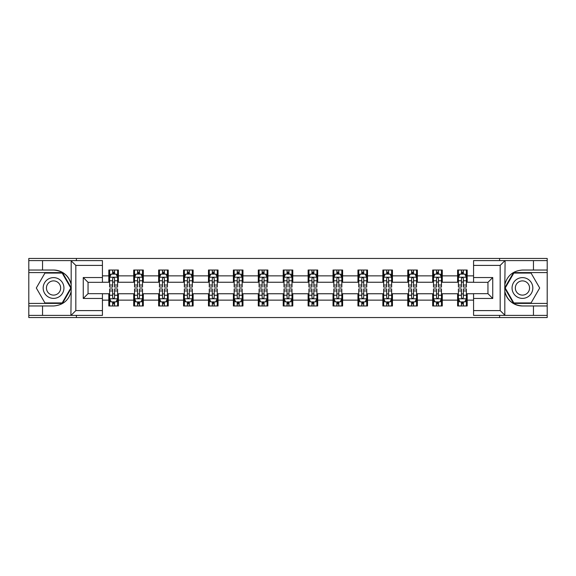<?xml version="1.0" encoding="UTF-8"?>
<svg xmlns="http://www.w3.org/2000/svg" width="576" height="576" viewBox="0 0 576 576"><rect width="100%" height="100%" fill="white"/><g stroke="black" fill="none" stroke-linecap="round" stroke-linejoin="round"><path stroke-width="0.86" d="M102.427 265.399L75.83 265.399L70.898 260.611L102.427 260.611L102.427 282.334L88.049 282.334L88.049 293.666L102.427 293.666L102.427 315.389L70.898 315.389L71.179 291.478C68.702 300.442 62.827 305.273 53.554 305.964L28.8 305.964L28.8 317.549L547.2 317.549L547.2 272.592L513.547 272.592L504.648 288L513.547 303.408L547.2 303.408M473.573 310.601L500.17 310.601L505.102 315.389L473.573 315.389L473.573 293.666L487.951 293.666L487.951 282.334L473.573 282.334L473.573 260.611L505.102 260.611L504.821 284.522C507.298 275.558 513.173 270.727 522.446 270.036L547.2 270.036L547.2 258.451L499.608 258.451L499.608 260.611M499.608 258.451L28.8 258.451L28.8 303.408L62.453 303.408L71.352 288L62.453 272.592L28.8 272.592M499.608 315.389L499.608 317.549M76.392 317.549L76.392 315.389M76.392 260.611L76.392 258.451M473.573 282.247L467.186 282.247L467.186 270.036L457.603 270.036L457.603 275.861L442.274 275.861L442.274 270.036L432.691 270.036L432.691 275.861L417.362 275.861L417.362 270.036L407.779 270.036L407.779 275.861L392.443 275.861L392.443 270.036L382.867 270.036L382.867 275.861L367.531 275.861L367.531 270.036L357.948 270.036L357.948 275.861L342.619 275.861L342.619 270.036L333.036 270.036L333.036 275.861L317.707 275.861L317.707 270.036L308.124 270.036L308.124 275.861L292.788 275.861L292.788 270.036L283.212 270.036L283.212 275.861L267.876 275.861L267.876 270.036L258.293 270.036L258.293 275.861L242.964 275.861L242.964 270.036L233.381 270.036L233.381 275.861L218.052 275.861L218.052 270.036L208.469 270.036L208.469 275.861L193.133 275.861L193.133 270.036L183.557 270.036L183.557 275.861L168.221 275.861L168.221 270.036L158.638 270.036L158.638 275.861L143.309 275.861L143.309 270.036L133.726 270.036L133.726 275.861L118.397 275.861L118.397 270.036L108.814 270.036L108.814 275.861L102.427 275.861M467.186 275.861L473.573 275.861M473.573 300.139L467.186 300.139L467.186 305.964L457.603 305.964L457.603 300.139L442.274 300.139L442.274 305.964L432.691 305.964L432.691 300.139L417.362 300.139L417.362 305.964L407.779 305.964L407.779 300.139L392.443 300.139L392.443 305.964L382.867 305.964L382.867 300.139L367.531 300.139L367.531 305.964L357.948 305.964L357.948 300.139L342.619 300.139L342.619 305.964L333.036 305.964L333.036 300.139L317.707 300.139L317.707 305.964L308.124 305.964L308.124 300.139L292.788 300.139L292.788 305.964L283.212 305.964L283.212 300.139L267.876 300.139L267.876 305.964L258.293 305.964L258.293 300.139L242.964 300.139L242.964 305.964L233.381 305.964L233.381 300.139L218.052 300.139L218.052 305.964L208.469 305.964L208.469 300.139L193.133 300.139L193.133 305.964L183.557 305.964L183.557 300.139L168.221 300.139L168.221 305.964L158.638 305.964L158.638 300.139L143.309 300.139L143.309 305.964L133.726 305.964L133.726 300.139L118.397 300.139L118.397 305.964L108.814 305.964L108.814 300.139L102.427 300.139M457.603 275.861L457.603 282.247L442.274 282.247L442.274 275.861M442.274 300.139L442.274 293.753L457.603 293.753L457.603 300.139M432.691 275.861L432.691 282.247L417.362 282.247L417.362 275.861M417.362 300.139L417.362 293.753L432.691 293.753L432.691 300.139M407.779 275.861L407.779 282.247L392.443 282.247L392.443 275.861M392.443 300.139L392.443 293.753L407.779 293.753L407.779 300.139M382.867 275.861L382.867 282.247L367.531 282.247L367.531 275.861M367.531 300.139L367.531 293.753L382.867 293.753L382.867 300.139M357.948 275.861L357.948 282.247L342.619 282.247L342.619 275.861M342.619 300.139L342.619 293.753L357.948 293.753L357.948 300.139M333.036 275.861L333.036 282.247L317.707 282.247L317.707 275.861M317.707 300.139L317.707 293.753L333.036 293.753L333.036 300.139M308.124 275.861L308.124 282.247L292.788 282.247L292.788 275.861M292.788 300.139L292.788 293.753L308.124 293.753L308.124 300.139M283.212 275.861L283.212 282.247L267.876 282.247L267.876 275.861M267.876 300.139L267.876 293.753L283.212 293.753L283.212 300.139M258.293 275.861L258.293 282.247L242.964 282.247L242.964 275.861M242.964 300.139L242.964 293.753L258.293 293.753L258.293 300.139M233.381 275.861L233.381 282.247L218.052 282.247L218.052 275.861M218.052 300.139L218.052 293.753L233.381 293.753L233.381 300.139M208.469 275.861L208.469 282.247L193.133 282.247L193.133 275.861M193.133 300.139L193.133 293.753L208.469 293.753L208.469 300.139M183.557 275.861L183.557 282.247L168.221 282.247L168.221 275.861M168.221 300.139L168.221 293.753L183.557 293.753L183.557 300.139M158.638 275.861L158.638 282.247L143.309 282.247L143.309 275.861M143.309 300.139L143.309 293.753L158.638 293.753L158.638 300.139M133.726 275.861L133.726 282.247L118.397 282.247L118.397 275.861M118.397 300.139L118.397 293.753L133.726 293.753L133.726 300.139M108.814 275.861L108.814 282.247L102.427 282.247M102.427 293.753L108.814 293.753L108.814 300.139M467.186 300.139L467.186 293.753L473.573 293.753M108.814 274.025L109.613 274.025M112.644 274.025L114.559 274.025M117.598 274.025L118.397 274.025M108.814 282.089L109.613 282.089M112.644 282.089L114.559 282.089M117.598 282.089L118.397 282.089M108.814 293.911L109.613 293.911M112.644 293.911L114.559 293.911M117.598 293.911L118.397 293.911M108.814 301.975L109.613 301.975M112.644 301.975L114.559 301.975M117.598 301.975L118.397 301.975M133.726 293.911L134.525 293.911M137.556 293.911L139.478 293.911M142.51 293.911L143.309 293.911M133.726 301.975L134.525 301.975M137.556 301.975L139.478 301.975M142.51 301.975L143.309 301.975M133.726 274.025L134.525 274.025M137.556 274.025L139.478 274.025M142.51 274.025L143.309 274.025M133.726 282.089L134.525 282.089M137.556 282.089L139.478 282.089M142.51 282.089L143.309 282.089M158.638 293.911L159.437 293.911M162.475 293.911L164.39 293.911M167.422 293.911L168.221 293.911M158.638 301.975L159.437 301.975M162.475 301.975L164.39 301.975M167.422 301.975L168.221 301.975M158.638 274.025L159.437 274.025M162.475 274.025L164.39 274.025M167.422 274.025L168.221 274.025M158.638 282.089L159.437 282.089M162.475 282.089L164.39 282.089M167.422 282.089L168.221 282.089M183.557 293.911L184.349 293.911M187.387 293.911L189.302 293.911M192.334 293.911L193.133 293.911M183.557 301.975L184.349 301.975M187.387 301.975L189.302 301.975M192.334 301.975L193.133 301.975M183.557 274.025L184.349 274.025M187.387 274.025L189.302 274.025M192.334 274.025L193.133 274.025M183.557 282.089L184.349 282.089M187.387 282.089L189.302 282.089M192.334 282.089L193.133 282.089M208.469 293.911L209.268 293.911M212.299 293.911L214.214 293.911M217.253 293.911L218.052 293.911M208.469 301.975L209.268 301.975M212.299 301.975L214.214 301.975M217.253 301.975L218.052 301.975M208.469 274.025L209.268 274.025M212.299 274.025L214.214 274.025M217.253 274.025L218.052 274.025M208.469 282.089L209.268 282.089M212.299 282.089L214.214 282.089M217.253 282.089L218.052 282.089M233.381 293.911L234.18 293.911M237.211 293.911L239.134 293.911M242.165 293.911L242.964 293.911M233.381 301.975L234.18 301.975M237.211 301.975L239.134 301.975M242.165 301.975L242.964 301.975M233.381 274.025L234.18 274.025M237.211 274.025L239.134 274.025M242.165 274.025L242.964 274.025M233.381 282.089L234.18 282.089M237.211 282.089L239.134 282.089M242.165 282.089L242.964 282.089M258.293 293.911L259.092 293.911M262.13 293.911L264.046 293.911M267.077 293.911L267.876 293.911M258.293 301.975L259.092 301.975M262.13 301.975L264.046 301.975M267.077 301.975L267.876 301.975M258.293 274.025L259.092 274.025M262.13 274.025L264.046 274.025M267.077 274.025L267.876 274.025M258.293 282.089L259.092 282.089M262.13 282.089L264.046 282.089M267.077 282.089L267.876 282.089M283.212 293.911L284.004 293.911M287.042 293.911L288.958 293.911M291.996 293.911L292.788 293.911M283.212 301.975L284.004 301.975M287.042 301.975L288.958 301.975M291.996 301.975L292.788 301.975M283.212 274.025L284.004 274.025M287.042 274.025L288.958 274.025M291.996 274.025L292.788 274.025M283.212 282.089L284.004 282.089M287.042 282.089L288.958 282.089M291.996 282.089L292.788 282.089M308.124 293.911L308.923 293.911M311.954 293.911L313.87 293.911M316.908 293.911L317.707 293.911M308.124 301.975L308.923 301.975M311.954 301.975L313.87 301.975M316.908 301.975L317.707 301.975M308.124 274.025L308.923 274.025M311.954 274.025L313.87 274.025M316.908 274.025L317.707 274.025M308.124 282.089L308.923 282.089M311.954 282.089L313.87 282.089M316.908 282.089L317.707 282.089M333.036 293.911L333.835 293.911M336.866 293.911L338.789 293.911M341.82 293.911L342.619 293.911M333.036 301.975L333.835 301.975M336.866 301.975L338.789 301.975M341.82 301.975L342.619 301.975M333.036 274.025L333.835 274.025M336.866 274.025L338.789 274.025M341.82 274.025L342.619 274.025M333.036 282.089L333.835 282.089M336.866 282.089L338.789 282.089M341.82 282.089L342.619 282.089M357.948 293.911L358.747 293.911M361.786 293.911L363.701 293.911M366.732 293.911L367.531 293.911M357.948 301.975L358.747 301.975M361.786 301.975L363.701 301.975M366.732 301.975L367.531 301.975M357.948 274.025L358.747 274.025M361.786 274.025L363.701 274.025M366.732 274.025L367.531 274.025M357.948 282.089L358.747 282.089M361.786 282.089L363.701 282.089M366.732 282.089L367.531 282.089M382.867 293.911L383.666 293.911M386.698 293.911L388.613 293.911M391.651 293.911L392.443 293.911M382.867 301.975L383.666 301.975M386.698 301.975L388.613 301.975M391.651 301.975L392.443 301.975M382.867 274.025L383.666 274.025M386.698 274.025L388.613 274.025M391.651 274.025L392.443 274.025M382.867 282.089L383.666 282.089M386.698 282.089L388.613 282.089M391.651 282.089L392.443 282.089M407.779 293.911L408.578 293.911M411.61 293.911L413.525 293.911M416.563 293.911L417.362 293.911M407.779 301.975L408.578 301.975M411.61 301.975L413.525 301.975M416.563 301.975L417.362 301.975M407.779 274.025L408.578 274.025M411.61 274.025L413.525 274.025M416.563 274.025L417.362 274.025M407.779 282.089L408.578 282.089M411.61 282.089L413.525 282.089M416.563 282.089L417.362 282.089M432.691 293.911L433.49 293.911M436.522 293.911L438.444 293.911M441.475 293.911L442.274 293.911M432.691 301.975L433.49 301.975M436.522 301.975L438.444 301.975M441.475 301.975L442.274 301.975M432.691 274.025L433.49 274.025M436.522 274.025L438.444 274.025M441.475 274.025L442.274 274.025M432.691 282.089L433.49 282.089M436.522 282.089L438.444 282.089M441.475 282.089L442.274 282.089M457.603 293.911L458.402 293.911M461.441 293.911L463.356 293.911M466.387 293.911L467.186 293.911M457.603 301.975L458.402 301.975M461.441 301.975L463.356 301.975M466.387 301.975L467.186 301.975M457.603 274.025L458.402 274.025M461.441 274.025L463.356 274.025M466.387 274.025L467.186 274.025M457.603 282.089L458.402 282.089M461.441 282.089L463.356 282.089M466.387 282.089L467.186 282.089M114.559 272.11L112.644 272.11M117.598 285.041L114.559 285.041L114.559 287.042L117.598 287.042L117.598 277.301L115.999 274.104L111.204 274.104L109.613 277.301L109.613 287.042L112.644 287.042L112.644 285.041L109.613 285.041M109.613 277.301L109.613 270.036M117.598 277.301L117.598 270.036M112.644 274.104L112.644 270.036M114.559 270.036L114.559 274.104M114.559 285.041L114.559 278.496C113.926 277.265 113.285 277.265 112.644 278.496L112.644 285.041M112.644 303.89L114.559 303.89M109.613 290.959L112.644 290.959L112.644 288.958L109.613 288.958L109.613 298.699L111.204 301.896L115.999 301.896L117.598 298.699L117.598 288.958L114.559 288.958L114.559 290.959L117.598 290.959M117.598 298.699L117.598 305.964M109.613 298.699L109.613 305.964M114.559 301.896L114.559 305.964M112.644 305.964L112.644 301.896M112.644 290.959L112.644 297.504C113.285 298.735 113.918 298.735 114.559 297.504L114.559 290.959M58.745 279.007A10.382 10.382 0 0 0 44.561 282.809A10.382 10.382 0 0 0 48.362 296.993A10.382 10.382 0 0 0 62.546 293.191A10.382 10.382 0 0 0 58.745 279.007M57.11 281.844A7.106 7.106 0 0 0 47.398 284.443A7.106 7.106 0 0 0 50.004 294.156A7.106 7.106 0 0 0 59.71 291.557A7.106 7.106 0 0 0 57.11 281.844M62.172 302.933L44.935 302.933L36.31 288L44.935 273.067L62.172 273.067L70.798 288L62.172 302.933M527.638 279.007A10.382 10.382 0 0 0 513.454 282.809A10.382 10.382 0 0 0 517.255 296.993A10.382 10.382 0 0 0 531.439 293.191A10.382 10.382 0 0 0 527.638 279.007M525.996 281.844A7.106 7.106 0 0 0 516.29 284.443A7.106 7.106 0 0 0 518.89 294.156A7.106 7.106 0 0 0 528.602 291.557A7.106 7.106 0 0 0 525.996 281.844M531.065 302.933L513.828 302.933L505.202 288L513.828 273.067L531.065 273.067L539.69 288L531.065 302.933M42.538 305.964L42.538 315.389L28.8 315.389M70.898 315.389L42.538 315.389M28.8 305.964L28.8 303.408M70.898 260.611L42.538 260.611L42.538 270.036L28.8 270.036M42.538 260.611L28.8 260.611M53.554 270.036A17.964 17.964 0 0 1 71.179 284.522C68.702 275.558 62.827 270.727 53.554 270.036L42.538 270.036M71.179 291.478L71.179 260.748M88.049 282.334L83.261 277.538L102.427 277.538M102.427 298.462L83.261 298.462L88.049 293.666M71.179 315.252L75.83 310.601L102.427 310.601M533.462 270.036L533.462 260.611L547.2 260.611M505.102 260.611L533.462 260.611M547.2 270.036L547.2 272.592M505.102 315.389L533.462 315.389L533.462 305.964L547.2 305.964M533.462 315.389L547.2 315.389M522.446 305.964A17.964 17.964 0 0 1 504.821 291.478C507.298 300.442 513.173 305.273 522.446 305.964L533.462 305.964M504.821 284.522L504.821 315.252M487.951 293.666L492.739 298.462L473.573 298.462M473.573 277.538L492.739 277.538L487.951 282.334M504.821 260.748L500.17 265.399L473.573 265.399M139.478 272.11L137.556 272.11M142.51 285.041L139.478 285.041L139.478 287.042L142.51 287.042L142.51 277.301L140.911 274.104L136.123 274.104L134.525 277.301L134.525 287.042L137.556 287.042L137.556 285.041L134.525 285.041M134.525 277.301L134.525 270.036M142.51 277.301L142.51 270.036M137.556 274.104L137.556 270.036M139.478 270.036L139.478 274.104M139.478 285.041L139.478 278.496C138.838 277.265 138.197 277.265 137.556 278.496L137.556 285.041M164.39 272.11L162.475 272.11M167.422 285.041L164.39 285.041L164.39 287.042L167.422 287.042L167.422 277.301L165.823 274.104L161.035 274.104L159.437 277.301L159.437 287.042L162.475 287.042L162.475 285.041L159.437 285.041M159.437 277.301L159.437 270.036M167.422 277.301L167.422 270.036M162.475 274.104L162.475 270.036M164.39 270.036L164.39 274.104M164.39 285.041L164.39 278.496C163.75 277.265 163.109 277.265 162.475 278.496L162.475 285.041M137.556 303.89L139.478 303.89M134.525 290.959L137.556 290.959L137.556 288.958L134.525 288.958L134.525 298.699L136.123 301.896L140.911 301.896L142.51 298.699L142.51 288.958L139.478 288.958L139.478 290.959L142.51 290.959M142.51 298.699L142.51 305.964M134.525 298.699L134.525 305.964M139.478 301.896L139.478 305.964M137.556 305.964L137.556 301.896M137.556 290.959L137.556 297.504C138.197 298.735 138.838 298.735 139.478 297.504L139.478 290.959M162.475 303.89L164.39 303.89M159.437 290.959L162.475 290.959L162.475 288.958L159.437 288.958L159.437 298.699L161.035 301.896L165.823 301.896L167.422 298.699L167.422 288.958L164.39 288.958L164.39 290.959L167.422 290.959M167.422 298.699L167.422 305.964M159.437 298.699L159.437 305.964M164.39 301.896L164.39 305.964M162.475 305.964L162.475 301.896M162.475 290.959L162.475 297.504C163.109 298.735 163.75 298.735 164.39 297.504L164.39 290.959M189.302 272.11L187.387 272.11M192.334 285.041L189.302 285.041L189.302 287.042L192.334 287.042L192.334 277.301L190.742 274.104L185.947 274.104L184.349 277.301L184.349 287.042L187.387 287.042L187.387 285.041L184.349 285.041M184.349 277.301L184.349 270.036M192.334 277.301L192.334 270.036M187.387 274.104L187.387 270.036M189.302 270.036L189.302 274.104M189.302 285.041L189.302 278.496C188.662 277.265 188.028 277.265 187.387 278.496L187.387 285.041M214.214 272.11L212.299 272.11M217.253 285.041L214.214 285.041L214.214 287.042L217.253 287.042L217.253 277.301L215.654 274.104L210.866 274.104L209.268 277.301L209.268 287.042L212.299 287.042L212.299 285.041L209.268 285.041M209.268 277.301L209.268 270.036M217.253 277.301L217.253 270.036M212.299 274.104L212.299 270.036M214.214 270.036L214.214 274.104M214.214 285.041L214.214 278.496C213.581 277.265 212.94 277.265 212.299 278.496L212.299 285.041M239.134 272.11L237.211 272.11M242.165 285.041L239.134 285.041L239.134 287.042L242.165 287.042L242.165 277.301L240.566 274.104L235.778 274.104L234.18 277.301L234.18 287.042L237.211 287.042L237.211 285.041L234.18 285.041M234.18 277.301L234.18 270.036M242.165 277.301L242.165 270.036M237.211 274.104L237.211 270.036M239.134 270.036L239.134 274.104M239.134 285.041L239.134 278.496C238.493 277.265 237.852 277.265 237.211 278.496L237.211 285.041M187.387 303.89L189.302 303.89M184.349 290.959L187.387 290.959L187.387 288.958L184.349 288.958L184.349 298.699L185.947 301.896L190.742 301.896L192.334 298.699L192.334 288.958L189.302 288.958L189.302 290.959L192.334 290.959M192.334 298.699L192.334 305.964M184.349 298.699L184.349 305.964M189.302 301.896L189.302 305.964M187.387 305.964L187.387 301.896M187.387 290.959L187.387 297.504C188.021 298.735 188.662 298.735 189.302 297.504L189.302 290.959M212.299 303.89L214.214 303.89M209.268 290.959L212.299 290.959L212.299 288.958L209.268 288.958L209.268 298.699L210.866 301.896L215.654 301.896L217.253 298.699L217.253 288.958L214.214 288.958L214.214 290.959L217.253 290.959M217.253 298.699L217.253 305.964M209.268 298.699L209.268 305.964M214.214 301.896L214.214 305.964M212.299 305.964L212.299 301.896M212.299 290.959L212.299 297.504C212.94 298.735 213.574 298.735 214.214 297.504L214.214 290.959M237.211 303.89L239.134 303.89M234.18 290.959L237.211 290.959L237.211 288.958L234.18 288.958L234.18 298.699L235.778 301.896L240.566 301.896L242.165 298.699L242.165 288.958L239.134 288.958L239.134 290.959L242.165 290.959M242.165 298.699L242.165 305.964M234.18 298.699L234.18 305.964M239.134 301.896L239.134 305.964M237.211 305.964L237.211 301.896M237.211 290.959L237.211 297.504C237.852 298.735 238.493 298.735 239.134 297.504L239.134 290.959M264.046 272.11L262.13 272.11M267.077 285.041L264.046 285.041L264.046 287.042L267.077 287.042L267.077 277.301L265.478 274.104L260.69 274.104L259.092 277.301L259.092 287.042L262.13 287.042L262.13 285.041L259.092 285.041M259.092 277.301L259.092 270.036M267.077 277.301L267.077 270.036M262.13 274.104L262.13 270.036M264.046 270.036L264.046 274.104M264.046 285.041L264.046 278.496C263.405 277.265 262.764 277.265 262.13 278.496L262.13 285.041M262.13 303.89L264.046 303.89M259.092 290.959L262.13 290.959L262.13 288.958L259.092 288.958L259.092 298.699L260.69 301.896L265.478 301.896L267.077 298.699L267.077 288.958L264.046 288.958L264.046 290.959L267.077 290.959M267.077 298.699L267.077 305.964M259.092 298.699L259.092 305.964M264.046 301.896L264.046 305.964M262.13 305.964L262.13 301.896M262.13 290.959L262.13 297.504C262.764 298.735 263.405 298.735 264.046 297.504L264.046 290.959M288.958 272.11L287.042 272.11M291.996 285.041L288.958 285.041L288.958 287.042L291.996 287.042L291.996 277.301L290.398 274.104L285.602 274.104L284.004 277.301L284.004 287.042L287.042 287.042L287.042 285.041L284.004 285.041M284.004 277.301L284.004 270.036M291.996 277.301L291.996 270.036M287.042 274.104L287.042 270.036M288.958 270.036L288.958 274.104M288.958 285.041L288.958 278.496C288.317 277.265 287.683 277.265 287.042 278.496L287.042 285.041M287.042 303.89L288.958 303.89M284.004 290.959L287.042 290.959L287.042 288.958L284.004 288.958L284.004 298.699L285.602 301.896L290.398 301.896L291.996 298.699L291.996 288.958L288.958 288.958L288.958 290.959L291.996 290.959M291.996 298.699L291.996 305.964M284.004 298.699L284.004 305.964M288.958 301.896L288.958 305.964M287.042 305.964L287.042 301.896M287.042 290.959L287.042 297.504C287.683 298.735 288.317 298.735 288.958 297.504L288.958 290.959M313.87 272.11L311.954 272.11M316.908 285.041L313.87 285.041L313.87 287.042L316.908 287.042L316.908 277.301L315.31 274.104L310.522 274.104L308.923 277.301L308.923 287.042L311.954 287.042L311.954 285.041L308.923 285.041M308.923 277.301L308.923 270.036M316.908 277.301L316.908 270.036M311.954 274.104L311.954 270.036M313.87 270.036L313.87 274.104M313.87 285.041L313.87 278.496C313.236 277.265 312.595 277.265 311.954 278.496L311.954 285.041M311.954 303.89L313.87 303.89M308.923 290.959L311.954 290.959L311.954 288.958L308.923 288.958L308.923 298.699L310.522 301.896L315.31 301.896L316.908 298.699L316.908 288.958L313.87 288.958L313.87 290.959L316.908 290.959M316.908 298.699L316.908 305.964M308.923 298.699L308.923 305.964M313.87 301.896L313.87 305.964M311.954 305.964L311.954 301.896M311.954 290.959L311.954 297.504C312.595 298.735 313.236 298.735 313.87 297.504L313.87 290.959M338.789 272.11L336.866 272.11M341.82 285.041L338.789 285.041L338.789 287.042L341.82 287.042L341.82 277.301L340.222 274.104L335.434 274.104L333.835 277.301L333.835 287.042L336.866 287.042L336.866 285.041L333.835 285.041M333.835 277.301L333.835 270.036M341.82 277.301L341.82 270.036M336.866 274.104L336.866 270.036M338.789 270.036L338.789 274.104M338.789 285.041L338.789 278.496C338.148 277.265 337.507 277.265 336.866 278.496L336.866 285.041M336.866 303.89L338.789 303.89M333.835 290.959L336.866 290.959L336.866 288.958L333.835 288.958L333.835 298.699L335.434 301.896L340.222 301.896L341.82 298.699L341.82 288.958L338.789 288.958L338.789 290.959L341.82 290.959M341.82 298.699L341.82 305.964M333.835 298.699L333.835 305.964M338.789 301.896L338.789 305.964M336.866 305.964L336.866 301.896M336.866 290.959L336.866 297.504C337.507 298.735 338.148 298.735 338.789 297.504L338.789 290.959M363.701 272.11L361.786 272.11M366.732 285.041L363.701 285.041L363.701 287.042L366.732 287.042L366.732 277.301L365.134 274.104L360.346 274.104L358.747 277.301L358.747 287.042L361.786 287.042L361.786 285.041L358.747 285.041M358.747 277.301L358.747 270.036M366.732 277.301L366.732 270.036M361.786 274.104L361.786 270.036M363.701 270.036L363.701 274.104M363.701 285.041L363.701 278.496C363.06 277.265 362.426 277.265 361.786 278.496L361.786 285.041M361.786 303.89L363.701 303.89M358.747 290.959L361.786 290.959L361.786 288.958L358.747 288.958L358.747 298.699L360.346 301.896L365.134 301.896L366.732 298.699L366.732 288.958L363.701 288.958L363.701 290.959L366.732 290.959M366.732 298.699L366.732 305.964M358.747 298.699L358.747 305.964M363.701 301.896L363.701 305.964M361.786 305.964L361.786 301.896M361.786 290.959L361.786 297.504C362.419 298.735 363.06 298.735 363.701 297.504L363.701 290.959M388.613 272.11L386.698 272.11M391.651 285.041L388.613 285.041L388.613 287.042L391.651 287.042L391.651 277.301L390.053 274.104L385.258 274.104L383.666 277.301L383.666 287.042L386.698 287.042L386.698 285.041L383.666 285.041M383.666 277.301L383.666 270.036M391.651 277.301L391.651 270.036M386.698 274.104L386.698 270.036M388.613 270.036L388.613 274.104M388.613 285.041L388.613 278.496C387.979 277.265 387.338 277.265 386.698 278.496L386.698 285.041M386.698 303.89L388.613 303.89M383.666 290.959L386.698 290.959L386.698 288.958L383.666 288.958L383.666 298.699L385.258 301.896L390.053 301.896L391.651 298.699L391.651 288.958L388.613 288.958L388.613 290.959L391.651 290.959M391.651 298.699L391.651 305.964M383.666 298.699L383.666 305.964M388.613 301.896L388.613 305.964M386.698 305.964L386.698 301.896M386.698 290.959L386.698 297.504C387.338 298.735 387.972 298.735 388.613 297.504L388.613 290.959M413.525 272.11L411.61 272.11M416.563 285.041L413.525 285.041L413.525 287.042L416.563 287.042L416.563 277.301L414.965 274.104L410.177 274.104L408.578 277.301L408.578 287.042L411.61 287.042L411.61 285.041L408.578 285.041M408.578 277.301L408.578 270.036M416.563 277.301L416.563 270.036M411.61 274.104L411.61 270.036M413.525 270.036L413.525 274.104M413.525 285.041L413.525 278.496C412.891 277.265 412.25 277.265 411.61 278.496L411.61 285.041M411.61 303.89L413.525 303.89M408.578 290.959L411.61 290.959L411.61 288.958L408.578 288.958L408.578 298.699L410.177 301.896L414.965 301.896L416.563 298.699L416.563 288.958L413.525 288.958L413.525 290.959L416.563 290.959M416.563 298.699L416.563 305.964M408.578 298.699L408.578 305.964M413.525 301.896L413.525 305.964M411.61 305.964L411.61 301.896M411.61 290.959L411.61 297.504C412.25 298.735 412.891 298.735 413.525 297.504L413.525 290.959M438.444 272.11L436.522 272.11M441.475 285.041L438.444 285.041L438.444 287.042L441.475 287.042L441.475 277.301L439.877 274.104L435.089 274.104L433.49 277.301L433.49 287.042L436.522 287.042L436.522 285.041L433.49 285.041M433.49 277.301L433.49 270.036M441.475 277.301L441.475 270.036M436.522 274.104L436.522 270.036M438.444 270.036L438.444 274.104M438.444 285.041L438.444 278.496C437.803 277.265 437.162 277.265 436.522 278.496L436.522 285.041M436.522 303.89L438.444 303.89M433.49 290.959L436.522 290.959L436.522 288.958L433.49 288.958L433.49 298.699L435.089 301.896L439.877 301.896L441.475 298.699L441.475 288.958L438.444 288.958L438.444 290.959L441.475 290.959M441.475 298.699L441.475 305.964M433.49 298.699L433.49 305.964M438.444 301.896L438.444 305.964M436.522 305.964L436.522 301.896M436.522 290.959L436.522 297.504C437.162 298.735 437.803 298.735 438.444 297.504L438.444 290.959M463.356 272.11L461.441 272.11M466.387 285.041L463.356 285.041L463.356 287.042L466.387 287.042L466.387 277.301L464.796 274.104L460.001 274.104L458.402 277.301L458.402 287.042L461.441 287.042L461.441 285.041L458.402 285.041M458.402 277.301L458.402 270.036M466.387 277.301L466.387 270.036M461.441 274.104L461.441 270.036M463.356 270.036L463.356 274.104M463.356 285.041L463.356 278.496C462.715 277.265 462.082 277.265 461.441 278.496L461.441 285.041M461.441 303.89L463.356 303.89M458.402 290.959L461.441 290.959L461.441 288.958L458.402 288.958L458.402 298.699L460.001 301.896L464.796 301.896L466.387 298.699L466.387 288.958L463.356 288.958L463.356 290.959L466.387 290.959M466.387 298.699L466.387 305.964M458.402 298.699L458.402 305.964M463.356 301.896L463.356 305.964M461.441 305.964L461.441 301.896M461.441 290.959L461.441 297.504C462.074 298.735 462.715 298.735 463.356 297.504L463.356 290.959M117.554 277.222L109.649 277.222M109.613 274.298L111.11 274.298M116.093 274.298L117.598 274.298M112.644 280.757L109.613 280.757M117.598 280.757L114.559 280.757M114.559 273.125L112.644 273.125M109.649 298.778L117.554 298.778M117.598 301.702L116.093 301.702M111.11 301.702L109.613 301.702M114.559 295.243L117.598 295.243M109.613 295.243L112.644 295.243M112.644 302.875L114.559 302.875M75.83 265.399L75.83 310.601M83.261 298.462L83.261 277.538M500.17 310.601L500.17 265.399M492.739 277.538L492.739 298.462M142.466 277.222L134.561 277.222M134.525 274.298L136.022 274.298M141.005 274.298L142.51 274.298M137.556 280.757L134.525 280.757M142.51 280.757L139.478 280.757M139.478 273.125L137.556 273.125M167.386 277.222L159.48 277.222M159.437 274.298L160.942 274.298M165.924 274.298L167.422 274.298M162.475 280.757L159.437 280.757M167.422 280.757L164.39 280.757M164.39 273.125L162.475 273.125M134.561 298.778L142.466 298.778M142.51 301.702L141.005 301.702M136.022 301.702L134.525 301.702M139.478 295.243L142.51 295.243M134.525 295.243L137.556 295.243M137.556 302.875L139.478 302.875M159.48 298.778L167.386 298.778M167.422 301.702L165.924 301.702M160.942 301.702L159.437 301.702M164.39 295.243L167.422 295.243M159.437 295.243L162.475 295.243M162.475 302.875L164.39 302.875M192.298 277.222L184.392 277.222M184.349 274.298L185.854 274.298M190.836 274.298L192.334 274.298M187.387 280.757L184.349 280.757M192.334 280.757L189.302 280.757M189.302 273.125L187.387 273.125M217.21 277.222L209.304 277.222M209.268 274.298L210.766 274.298M215.748 274.298L217.253 274.298M212.299 280.757L209.268 280.757M217.253 280.757L214.214 280.757M214.214 273.125L212.299 273.125M242.122 277.222L234.216 277.222M234.18 274.298L235.678 274.298M240.667 274.298L242.165 274.298M237.211 280.757L234.18 280.757M242.165 280.757L239.134 280.757M239.134 273.125L237.211 273.125M184.392 298.778L192.298 298.778M192.334 301.702L190.836 301.702M185.854 301.702L184.349 301.702M189.302 295.243L192.334 295.243M184.349 295.243L187.387 295.243M187.387 302.875L189.302 302.875M209.304 298.778L217.21 298.778M217.253 301.702L215.748 301.702M210.766 301.702L209.268 301.702M214.214 295.243L217.253 295.243M209.268 295.243L212.299 295.243M212.299 302.875L214.214 302.875M234.216 298.778L242.122 298.778M242.165 301.702L240.667 301.702M235.678 301.702L234.18 301.702M239.134 295.243L242.165 295.243M234.18 295.243L237.211 295.243M237.211 302.875L239.134 302.875M267.041 277.222L259.135 277.222M259.092 274.298L260.597 274.298M265.579 274.298L267.077 274.298M262.13 280.757L259.092 280.757M267.077 280.757L264.046 280.757M264.046 273.125L262.13 273.125M259.135 298.778L267.041 298.778M267.077 301.702L265.579 301.702M260.597 301.702L259.092 301.702M264.046 295.243L267.077 295.243M259.092 295.243L262.13 295.243M262.13 302.875L264.046 302.875M291.953 277.222L284.047 277.222M284.004 274.298L285.509 274.298M290.491 274.298L291.996 274.298M287.042 280.757L284.004 280.757M291.996 280.757L288.958 280.757M288.958 273.125L287.042 273.125M284.047 298.778L291.953 298.778M291.996 301.702L290.491 301.702M285.509 301.702L284.004 301.702M288.958 295.243L291.996 295.243M284.004 295.243L287.042 295.243M287.042 302.875L288.958 302.875M316.865 277.222L308.959 277.222M308.923 274.298L310.421 274.298M315.403 274.298L316.908 274.298M311.954 280.757L308.923 280.757M316.908 280.757L313.87 280.757M313.87 273.125L311.954 273.125M308.959 298.778L316.865 298.778M316.908 301.702L315.403 301.702M310.421 301.702L308.923 301.702M313.87 295.243L316.908 295.243M308.923 295.243L311.954 295.243M311.954 302.875L313.87 302.875M341.784 277.222L333.878 277.222M333.835 274.298L335.333 274.298M340.322 274.298L341.82 274.298M336.866 280.757L333.835 280.757M341.82 280.757L338.789 280.757M338.789 273.125L336.866 273.125M333.878 298.778L341.784 298.778M341.82 301.702L340.322 301.702M335.333 301.702L333.835 301.702M338.789 295.243L341.82 295.243M333.835 295.243L336.866 295.243M336.866 302.875L338.789 302.875M366.696 277.222L358.79 277.222M358.747 274.298L360.252 274.298M365.234 274.298L366.732 274.298M361.786 280.757L358.747 280.757M366.732 280.757L363.701 280.757M363.701 273.125L361.786 273.125M358.79 298.778L366.696 298.778M366.732 301.702L365.234 301.702M360.252 301.702L358.747 301.702M363.701 295.243L366.732 295.243M358.747 295.243L361.786 295.243M361.786 302.875L363.701 302.875M391.608 277.222L383.702 277.222M383.666 274.298L385.164 274.298M390.146 274.298L391.651 274.298M386.698 280.757L383.666 280.757M391.651 280.757L388.613 280.757M388.613 273.125L386.698 273.125M383.702 298.778L391.608 298.778M391.651 301.702L390.146 301.702M385.164 301.702L383.666 301.702M388.613 295.243L391.651 295.243M383.666 295.243L386.698 295.243M386.698 302.875L388.613 302.875M416.52 277.222L408.614 277.222M408.578 274.298L410.076 274.298M415.058 274.298L416.563 274.298M411.61 280.757L408.578 280.757M416.563 280.757L413.525 280.757M413.525 273.125L411.61 273.125M408.614 298.778L416.52 298.778M416.563 301.702L415.058 301.702M410.076 301.702L408.578 301.702M413.525 295.243L416.563 295.243M408.578 295.243L411.61 295.243M411.61 302.875L413.525 302.875M441.439 277.222L433.534 277.222M433.49 274.298L434.995 274.298M439.978 274.298L441.475 274.298M436.522 280.757L433.49 280.757M441.475 280.757L438.444 280.757M438.444 273.125L436.522 273.125M433.534 298.778L441.439 298.778M441.475 301.702L439.978 301.702M434.995 301.702L433.49 301.702M438.444 295.243L441.475 295.243M433.49 295.243L436.522 295.243M436.522 302.875L438.444 302.875M466.351 277.222L458.446 277.222M458.402 274.298L459.907 274.298M464.89 274.298L466.387 274.298M461.441 280.757L458.402 280.757M466.387 280.757L463.356 280.757M463.356 273.125L461.441 273.125M458.446 298.778L466.351 298.778M466.387 301.702L464.89 301.702M459.907 301.702L458.402 301.702M463.356 295.243L466.387 295.243M458.402 295.243L461.441 295.243M461.441 302.875L463.356 302.875"/></g></svg>
